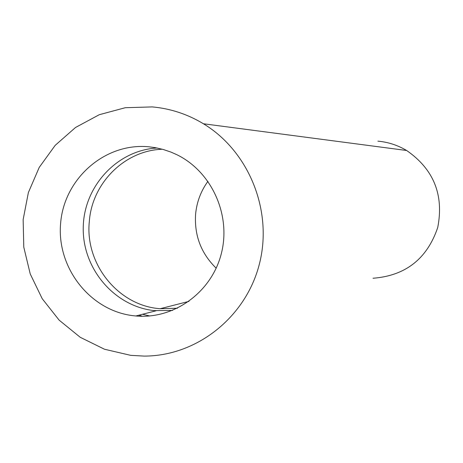 <?xml version="1.0" encoding="UTF-8"?>
<svg xmlns="http://www.w3.org/2000/svg" width="463" height="463" viewBox="0 0 463 463"><rect width="100%" height="100%" fill="white"/><g stroke="black" fill="none" stroke-linecap="round" stroke-linejoin="round"><path stroke-width="0.69" d="M207.951 181.299C200.855 191.109 196.734 202.094 195.594 214.253C194.252 235.464 201.116 253.44 216.186 268.187M177.456 308.236L160.181 308.711C118.464 305.875 84.798 264.095 89.318 221.528C91.987 183.099 124.75 150.353 162.391 149.236M142.494 314.273L149.74 315.963M142.459 316.275L138.877 315.205M172.572 310.418L154.335 310.627C114.442 306.465 82.339 268.644 83.247 227.541C83.693 186.427 117.087 150.134 157.183 148.01M134.114 315.801C90.592 311.286 56.515 268.048 60.618 223.328C64.091 178.55 105.026 142.546 148.756 146.783L154.972 147.599L163.144 149.445L171.107 152.148L176.889 154.723C211.776 171.715 231.367 215.185 221.285 253.776C211.475 292.442 173.914 319.482 135.873 315.974L134.114 315.801M130.693 355.347L104.464 349.229L80.221 337.29L59.137 320.147L42.202 298.681L30.234 273.946L23.781 247.144L23.15 219.566L28.376 192.55L39.228 167.398L55.195 145.341L75.533 127.475L99.267 114.708L125.253 107.717L152.211 106.907C170.425 108.545 187.492 114.158 203.425 123.76C249.204 151.43 273.164 211.336 259.292 264.402C245.639 317.549 196.462 356.145 144.161 356.093L130.693 355.347M377.883 141.146C388.144 142.089 397.729 145.203 406.647 150.492C433.704 169.255 444.069 194.923 437.732 227.501C427.094 258.846 405.524 275.757 373.016 278.251M160.181 308.711L188.979 301.367M135.873 315.974L156.025 310.795M203.425 123.76L406.647 150.492"/></g></svg>

